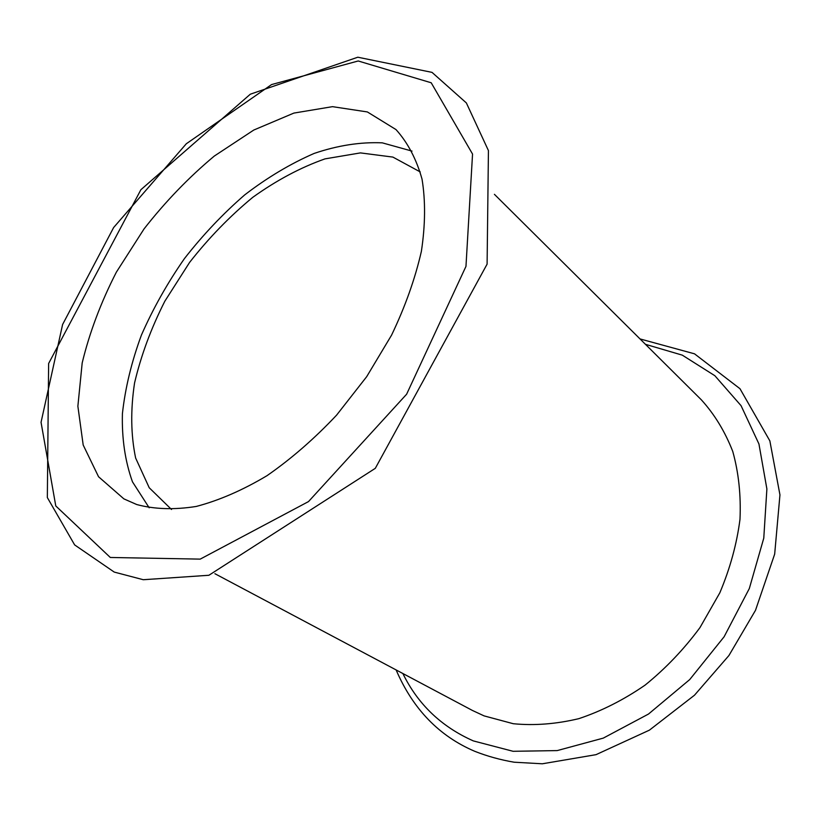 <?xml version="1.0" encoding="UTF-8"?>
<svg xmlns="http://www.w3.org/2000/svg" width="821" height="821" viewBox="0 0 821 821"><rect width="100%" height="100%" fill="white"/><g stroke="black" fill="none" stroke-linecap="round" stroke-linejoin="round"><path stroke-width="1.23" d="M136.727 504.535C154.471 509.297 174.319 509.933 196.26 506.444C219.094 500.441 242.667 490.199 266.979 475.698C291.229 458.877 314.433 438.691 336.6 415.128L366.689 376.665L391.555 335.163C405.205 306.633 415.149 278.678 421.389 251.298C425.37 224.841 425.586 200.776 422.025 179.081C416.432 159.151 407.76 142.659 396.009 129.585L367.367 111.943L332.495 106.658L293.877 113.082L253.792 130.036L214.291 156.072C188.82 177.336 165.421 201.597 144.086 228.864L116.387 272.12C100.901 302.344 89.51 332.608 82.192 362.913L77.872 406.221L83.188 445.013L98.551 476.744L123.889 498.881L136.727 504.535M420.239 171.938L392.89 157.088L360.45 152.901L325.003 158.874C300.537 167.515 276.461 180.333 252.755 197.338C229.777 216.313 208.719 237.998 189.6 262.402L164.847 301.194C151.074 328.349 140.976 355.626 134.552 383.027C130.477 409.956 130.837 434.956 135.629 458.015L149.227 487.756L171.517 509.482M412.019 151.105L382.278 142.844C360.501 141.889 337.79 145.409 314.156 153.424C290.47 163.728 267.338 177.531 244.781 194.834C222.912 213.778 202.797 235.032 184.438 258.594C167.371 283.112 153.034 308.614 141.407 335.112C131.576 361.784 125.244 387.964 122.411 413.64C121.765 438.588 125.12 461.32 132.479 481.845L149.186 507.799M214.886 573.694L472.496 710.493L484.082 715.881L513.289 723.722C534.327 725.764 556.197 724.071 578.887 718.642C601.649 711.027 623.724 699.851 645.101 685.114C665.615 668.51 683.914 649.329 699.985 627.572L719.832 592.803C730.105 568.399 736.827 543.902 739.988 519.313C741.055 495.176 738.643 472.557 732.763 451.468C725.056 431.641 714.598 414.441 701.391 399.868L494.416 194.331M110.301 557.469L200.221 559.122L308.501 501.59L406.611 394.224L465.969 266.373L472.547 154.061L431.199 82.767L358.202 60.98L271.587 84.563L186.305 143.767L113.647 227.52L62.601 324.511L41.05 422.312L55.777 505.941L110.301 557.469M402.865 673.518C417.858 704.244 441.359 726.708 473.348 740.911L513.074 751.297L557.213 750.589L603.302 738.11L648.487 714.054L689.712 679.583L724.101 636.788L749.316 588.544L763.776 538.145L766.886 488.947L758.943 443.976L741.055 405.666L714.865 375.72L682.313 355.154L645.439 344.307M114.242 572.083L74.639 544.908L47.341 497.567L48.624 363.508L140.884 189.723L250.313 94.199L357.812 57.213L432.01 72.371L466.369 102.943L488.433 150.592L487.099 264.136L375.3 468.329L208.893 575.275L143.285 579.718L114.242 572.083M640.031 338.929L694.515 353.82L739.978 388.713L769.852 440.867L779.95 494.878L774.675 554.103L755.494 610.321L728.915 655.538L694.474 695.223L649.401 730.156L596.025 754.663L542.342 763.787L514.1 762.206C500.4 759.866 487.335 756.254 474.907 751.369C439.173 736.191 412.922 709.046 396.122 669.936"/></g></svg>
